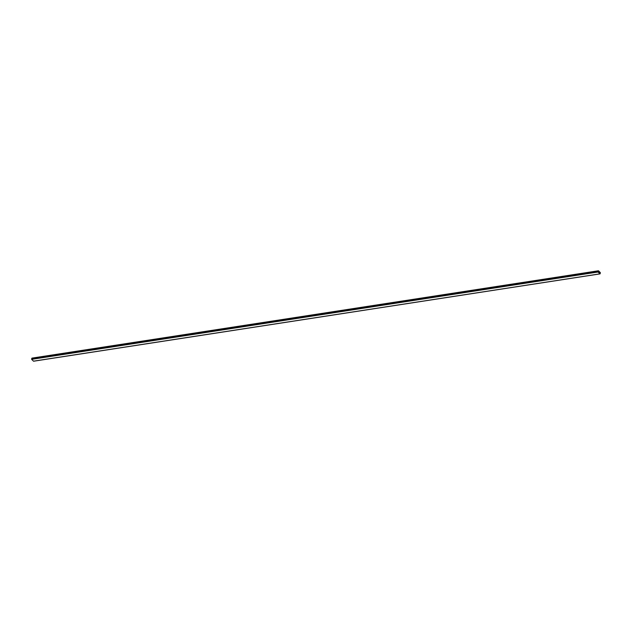 <?xml version="1.0" encoding="UTF-8"?>
<svg xmlns="http://www.w3.org/2000/svg" width="632" height="632" viewBox="0 0 632 632"><rect width="100%" height="100%" fill="white"/><g stroke="black" fill="none" stroke-linecap="round" stroke-linejoin="round"><path stroke-width="0.95" d="M600.092 273.814L600.353 272.653L598.472 270.812L31.908 358.186L598.472 270.812L600.353 272.653L599.973 273.853L598.085 272.005L598.354 270.852L31.908 358.186L31.6 359.142L598.046 271.807L31.647 359.347L598.085 272.005L31.647 359.347L33.528 361.188L599.973 273.853L33.646 361.149M598.085 271.847L600.052 273.775L600.337 272.716L598.393 270.891L598.085 271.847L598.449 270.875L600.337 272.716L599.989 273.79L598.085 271.847M33.528 361.188L31.647 359.347L31.908 358.186M598.354 270.852L598.085 272.005L599.973 273.853M600.353 272.819L600.052 273.775L600.353 272.819M598.449 270.875L600.337 272.716L598.393 270.891M599.01 271.302L599.823 272.131L599.01 271.302M598.409 270.788L31.963 358.123M600.037 273.877L33.591 361.212"/></g></svg>

